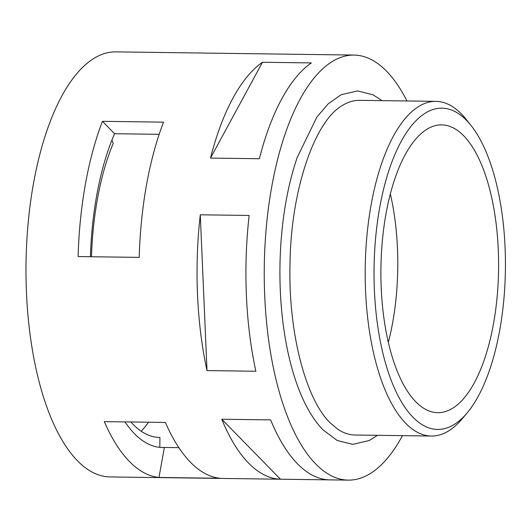 <?xml version="1.0" encoding="UTF-8"?>
<svg xmlns="http://www.w3.org/2000/svg" width="532" height="532" viewBox="0 0 532 532"><rect width="100%" height="100%" fill="white"/><g stroke="black" fill="none" stroke-linecap="round" stroke-linejoin="round"><path stroke-width="0.8" d="M435.874 101.359L359.652 100.335A167.361 68.402 90.8 0 0 341.95 105.755C314.778 121.269 290.864 190.03 290.033 263.353C288.031 331.689 305.614 399.053 330.159 422.84L337.614 429.131A167.361 68.402 90.8 0 0 355.17 435.023L431.386 436.047A167.361 68.402 -89.2 0 1 405.796 423.386A167.361 68.402 -89.2 0 1 366.934 235.696A167.361 68.402 -89.2 0 1 435.874 101.359A167.361 68.402 -89.2 0 1 461.463 114.021A167.361 68.402 -89.2 0 1 466.265 119.487L471.066 125.539A160.664 65.669 90.8 0 0 466.458 120.285A160.664 65.669 90.8 0 0 379.722 207.473A160.664 65.669 90.8 0 0 413.018 417.274A160.664 65.669 90.8 0 0 467.222 412.819A160.664 65.669 90.8 0 0 505.4 269.664A160.664 65.669 90.8 0 0 471.066 125.539M467.222 412.819L462.255 418.737A167.361 68.402 -89.2 0 1 431.386 436.047M415.805 401.806A143.926 58.826 -89.2 0 1 382.382 240.398A143.926 58.826 -89.2 0 1 441.666 124.867A143.926 58.826 -89.2 0 1 463.671 135.753A143.926 58.826 -89.2 0 1 497.101 297.162A143.926 58.826 -89.2 0 1 437.809 412.699A143.926 58.826 -89.2 0 1 415.805 401.806M159.168 134.317L114.566 133.718A182.423 74.56 90.8 0 0 90.433 256.73M124.98 421.903A182.423 74.56 90.8 0 0 134.49 433.706A182.423 74.56 90.8 0 0 162.386 447.505A182.423 74.56 90.8 0 0 164.368 447.465L178.852 447.658M402.458 435.655A212.547 86.876 -89.2 0 1 348.307 480.123A212.547 86.876 -89.2 0 1 315.808 464.044A212.547 86.876 -89.2 0 1 266.452 225.681A212.547 86.876 -89.2 0 1 354.006 55.069A212.547 86.876 -89.2 0 1 386.505 71.148A212.547 86.876 -89.2 0 1 406.947 100.967M221.758 419.236L270.628 419.888A212.547 86.876 90.8 0 0 297.481 463.798A212.547 86.876 90.8 0 0 329.348 479.864L280.47 479.206A212.547 86.876 90.8 0 1 248.61 463.139A212.547 86.876 90.8 0 1 221.758 419.236L280.47 479.206M190.576 462.361A212.547 86.876 90.8 0 0 220.062 478.275L158.968 477.457A212.547 86.876 -89.2 0 1 129.482 461.543A212.547 86.876 -89.2 0 1 104.312 421.63L165.405 422.448A212.547 86.876 90.8 0 0 190.576 462.361M348.307 480.123L110.051 476.931A212.547 86.876 -89.2 0 1 77.552 460.852A212.547 86.876 -89.2 0 1 28.196 222.489A212.547 86.876 -89.2 0 1 115.75 51.877L354.006 55.069M377.54 435.322L369.188 440.536L352.763 444.366L337.228 440.496L322.984 429.863C311.293 417.7 301.73 399.845 294.296 376.304A174.217 71.208 -89.2 0 1 297.228 157.405L316.899 117.033L328.45 103.58L341.132 94.729L357.524 90.932L373.065 94.816L382.023 100.634M78.111 256.564A212.547 86.876 -89.2 0 1 102.443 121.336L163.537 122.154A212.547 86.876 90.8 0 0 139.204 257.382L78.111 256.564M311.36 62.916L262.482 62.264A212.547 86.876 90.8 0 0 210.492 158.084L259.363 158.736A212.547 86.876 90.8 0 1 311.36 62.916M249.156 215.453L200.285 214.802A212.547 86.876 90.8 0 0 207.008 370.591L255.879 371.25A212.547 86.876 90.8 0 1 249.156 215.453M148.534 422.222A182.423 74.56 -89.2 0 1 141.193 431.226M390.335 193.907A143.926 58.826 -89.2 0 1 388.347 342.309M262.482 62.264L210.492 158.084M200.285 214.802L207.008 370.591M130.872 421.982A172.381 70.457 90.8 0 0 159.933 437.424L159.826 447.365M111.946 140.036L113.25 143.321A172.381 70.457 90.8 0 0 91.484 256.743M158.968 477.457L164.368 447.465M102.443 121.336L114.566 133.718"/></g></svg>
